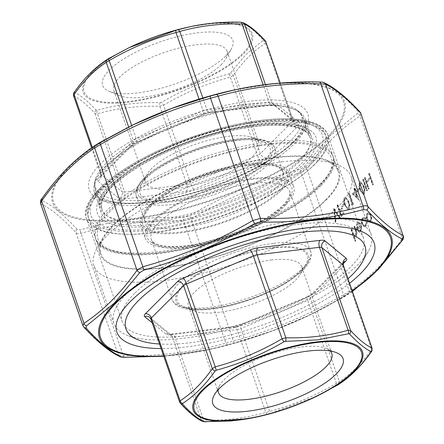 <?xml version="1.0" encoding="UTF-8"?>
<svg xmlns="http://www.w3.org/2000/svg" width="444" height="444" viewBox="0 0 444 444"><rect width="100%" height="100%" fill="white"/><g stroke="black" fill="none" stroke-linecap="round" stroke-linejoin="round"><path stroke-width="0.33" stroke-dasharray="2.22 1.67" d="M218.204 389.754A59.929 19.431 -19.1 0 1 219.763 385.253A59.929 19.431 -19.1 0 1 301.31 346.964A59.929 19.431 -19.1 0 1 326.162 348.412A59.929 19.431 -19.1 0 1 330.17 350.982M271.201 260.018A59.929 19.431 -19.1 0 1 301.659 266.572A59.929 19.431 -19.1 0 1 300.41 274.048A59.929 19.431 -19.1 0 1 251.393 304.54A59.929 19.431 -19.1 0 1 194.017 310.894A59.929 19.431 -19.1 0 1 188.406 305.788A59.929 19.431 -19.1 0 1 212.732 279.232A59.929 19.431 -19.1 0 1 271.201 260.018M272.344 248.096A68.892 22.333 -19.1 0 1 305.922 264.224A68.892 22.333 -19.1 0 1 249.567 299.273A68.892 22.333 -19.1 0 1 183.611 306.576A68.892 22.333 -19.1 0 1 196.298 275.491A68.892 22.333 -19.1 0 1 272.344 248.096M274.808 157.42A126.501 41.015 -19.1 0 1 327.267 160.467A126.501 41.015 -19.1 0 1 232.989 251.393A126.501 41.015 -19.1 0 1 102.669 238.245A126.501 41.015 -19.1 0 1 274.808 157.42M282.001 161.827A136.136 44.139 -19.1 0 1 338.45 165.107A136.136 44.139 -19.1 0 1 351.193 176.706A136.136 44.139 -19.1 0 1 236.991 262.959A136.136 44.139 -19.1 0 1 93.906 265.795A136.136 44.139 -19.1 0 1 96.748 248.807A136.136 44.139 -19.1 0 1 282.001 161.827M301.964 219.491A136.136 44.139 -19.1 0 1 371.162 234.371A136.136 44.139 -19.1 0 1 368.32 251.359A136.136 44.139 -19.1 0 1 256.959 320.624A136.136 44.139 -19.1 0 1 126.618 335.059A136.136 44.139 -19.1 0 1 113.875 323.46A136.136 44.139 -19.1 0 1 169.136 263.137A136.136 44.139 -19.1 0 1 301.964 219.491M348.002 278.732A126.501 41.015 -19.1 0 1 159.513 344.006M371.867 347.974L371.545 349.434C361.882 363.253 351.149 373.987 339.344 381.624L336.435 383.394C315.234 395.843 292.962 405.206 269.619 411.471L265.823 412.515C246.131 418.115 225.369 420.618 203.535 420.03L201.077 419.741C195.06 417.016 187.967 411.2 179.803 402.292L179.592 401.975M248.368 418.686L269.552 413.753L316.389 396.398L337.107 385.364A3.141 0.438 -120.2 0 0 336.435 383.394L307.72 300.471A5.234 1.698 160.9 0 0 310.634 298.695L342.835 266.505L371.545 349.434A3.141 2.309 -144.8 0 1 371.462 351.565M180.342 403.224A3.141 2.753 137.3 0 1 179.803 402.292L151.088 319.369L172.361 336.813L201.077 419.741A3.141 3.025 114.9 0 0 202.597 421.389M343.356 265.329A5.234 1.698 160.9 0 1 342.835 266.505A5.234 4.118 -135 0 1 343.551 262.271L311.349 294.461A5.234 4.118 -135 0 0 310.634 298.695L339.344 381.624A3.141 2.586 -123.3 0 1 338.417 384.571M204.839 421.8A3.141 1.499 91.3 0 1 203.535 420.03L174.819 337.107L237.107 329.592L265.823 412.515A3.141 1.776 74.4 0 0 268.015 414.174M343.134 263.792L313.431 293.484A5.234 4.118 -135 0 0 311.349 294.461L307.204 296.881A5.234 0.966 -112.8 0 0 307.72 300.471L240.903 328.543A5.234 0.966 -112.8 0 1 240.387 324.958L234.193 326.679A5.234 2.753 -96.9 0 1 237.107 329.592A5.234 1.698 160.9 0 0 240.903 328.543L269.619 411.471A3.141 0.71 -105.3 0 1 269.552 413.753M150.882 199.389A109.035 35.354 160.9 0 0 290.598 140.681A109.035 35.354 160.9 0 0 294.405 108.314A109.035 35.354 160.9 0 0 186.93 118.387A109.035 35.354 160.9 0 0 96.243 176.934A109.035 35.354 160.9 0 0 150.882 199.389M225.896 55.844A68.892 22.333 160.9 0 0 231.363 48.918A68.892 22.333 160.9 0 0 160.395 41.758A68.892 22.333 160.9 0 0 109.052 91.275A68.892 22.333 160.9 0 0 167.194 86.508A68.892 22.333 160.9 0 0 225.896 55.844M73.554 95.771L73.748 96.026C79.77 98.751 86.863 104.568 95.027 113.475L97.48 113.769C117.177 108.17 137.94 105.666 159.768 106.249L163.57 105.206C184.765 92.752 207.037 83.394 230.381 77.128L233.294 75.358C242.957 61.533 253.691 50.805 265.495 43.168L265.817 41.708M221.095 64.769A59.929 19.431 160.9 0 0 225.857 58.747A59.929 19.431 160.9 0 0 227.106 51.265A59.929 19.431 160.9 0 0 164.119 52.514A59.929 19.431 160.9 0 0 113.853 90.487A59.929 19.431 160.9 0 0 119.458 95.588A59.929 19.431 160.9 0 0 170.035 91.442A59.929 19.431 160.9 0 0 221.095 64.769M252.825 156.393A59.929 19.431 160.9 0 0 258.835 142.89A59.929 19.431 160.9 0 0 253.224 137.79A59.929 19.431 160.9 0 0 195.848 144.139A59.929 19.431 160.9 0 0 146.831 174.631A59.929 19.431 160.9 0 0 145.577 182.112A59.929 19.431 160.9 0 0 191.858 185.764A59.929 19.431 160.9 0 0 252.825 156.393M263.17 163.492A68.892 22.333 160.9 0 0 263.631 142.102A68.892 22.333 160.9 0 0 197.674 149.406A68.892 22.333 160.9 0 0 141.32 184.46A68.892 22.333 160.9 0 0 182.051 199.534A68.892 22.333 160.9 0 0 263.17 163.492M189.261 26.912L214.463 23.01L241.569 22.344C247.769 25.103 254.939 30.98 263.076 39.982L262.942 40.571L245.926 54.501L230.392 73.116L229.215 73.832C205.622 80.236 183.106 89.699 161.672 102.214L160.134 102.636C137.995 102.126 117.005 104.656 97.164 110.234L96.17 110.112C87.829 101.177 80.658 95.294 74.664 92.474L74.797 91.886C84.504 77.944 95.355 67.094 107.348 59.346M262.942 40.571A3.141 2.586 56.7 0 1 265.495 43.168L292.59 121.412L260.389 153.602L233.294 75.358A3.141 2.309 35.2 0 0 230.392 73.116M229.215 73.832A3.141 0.71 -105.3 0 1 230.381 77.128L257.476 155.372L190.659 183.45L163.57 105.206A3.141 0.438 -120.2 0 0 161.672 102.214M160.134 102.636A3.141 1.499 -88.7 0 0 159.768 106.249L186.863 184.493L124.575 192.008L97.48 113.769A3.141 1.776 -105.6 0 1 97.164 110.234M265.279 40.776A3.141 2.753 -42.7 0 0 263.076 39.982M243.018 22.611A3.141 3.025 -65.1 0 0 241.569 22.344M96.17 110.112A3.141 2.753 -42.7 0 0 95.027 113.475L122.122 191.719L100.844 174.27L73.748 96.026A3.141 3.025 -65.1 0 1 74.664 92.474M74.797 91.886A3.141 2.309 35.2 0 0 74.159 92.435M343.989 203.679L341.88 205.788L342.28 206.937L344.389 204.828L343.989 203.679L343.673 203.718L341.88 205.788M337.912 204.717L337.418 205.206L341.308 216.439L343.978 213.769L343.584 212.615L341.403 214.796L340.204 211.338L342.385 209.163L341.985 208.008L339.804 210.19L337.912 204.717L337.418 205.206M357.681 228.577L358.092 224.087L358.896 223.676L360.167 224.342L360.445 223.432L358.763 222.488L357.809 223.016C356.632 224.486 356.449 226.568 357.254 229.259L358.663 231.54L359.856 231.996L360.761 231.502L361.816 228.272L361.266 224.986L357.359 228.61L357.775 224.126L358.092 224.087M334.038 208.586L335.536 222.205L336.064 221.678L334.832 211L339.727 218.021L340.254 217.493L334.038 208.586L333.649 208.691L333.971 208.652M355.061 191.064L352.458 193.662L358.541 199.6L355.949 191.725L356.582 191.087L356.182 189.938L355.55 190.57L354.656 187.978L354.162 188.472L355.061 191.064L352.458 193.662M363.519 179.115L363.026 179.609L366.916 190.842L367.41 190.348L363.519 179.115L363.026 179.609M365.207 177.428L364.713 177.922L368.603 189.155L369.097 188.661L365.207 177.428L364.713 177.922M369.319 178.36L367.205 180.469L367.604 181.624L369.719 179.515L369.319 178.36L367.205 180.469M369.43 173.21L368.936 173.704L372.827 184.937L373.315 184.443L369.43 173.21L368.936 173.704M351.831 229.187L351.337 229.681L355.328 241.203L355.822 240.709L354.134 235.847L355.489 236.419L356.249 236.014C357.226 234.549 357.242 232.662 356.304 230.353L354.856 226.163L354.362 226.656L356.288 232.44L355.811 235.092L355.217 235.403L353.696 234.282L351.831 229.187L351.337 229.681M403.374 235.775L402.369 238.267C386.413 260.911 368.731 278.588 349.328 291.281L343.506 294.827C308.547 315.218 271.867 330.63 233.461 341.07L225.868 343.162C193.39 352.264 159.196 356.388 123.277 355.539L118.359 354.956C108.403 350.355 96.725 340.776 83.322 326.218L82.873 325.541M40.604 203.463L40.987 203.974C50.943 208.575 62.626 218.154 76.029 232.712C76.973 233.605 78.616 233.799 80.947 233.294C113.42 224.192 147.613 220.069 183.533 220.918L191.131 218.825C226.09 198.435 262.77 183.022 301.176 172.583L306.998 169.036C322.954 146.392 340.637 128.716 360.034 116.023L361.133 113.792M363.986 186.208L360.75 181.824L360.045 182.201C358.924 184.327 358.996 186.907 360.256 189.932L363.431 194.378L364.136 194.006C365.284 191.875 365.229 189.272 363.986 186.208L360.434 181.862L360.045 182.201M359.185 188.489L357.076 190.598L357.476 191.747L359.584 189.638L359.185 188.489L358.869 188.528L357.076 190.598M367.105 219.414L368.659 221.778L369.741 222.105L370.657 221.606L371.717 218.731L371.251 215.262L368.653 212.598L367.715 213.109C366.522 214.596 366.317 216.694 367.105 219.414L366.783 219.453L368.659 221.778M362.16 224.292L364.835 226.94L365.9 226.362L367.071 222.605L366.478 222.494L365.517 225.391L364.696 225.846L362.687 223.893C362.093 221.706 362.287 220.046 363.275 218.909L364.091 218.465L365.229 218.892L365.451 217.926L364.002 217.31L362.92 217.91C361.649 219.369 361.399 221.495 362.16 224.292L364.518 226.978L365.9 226.362M348.79 201.398L345.554 197.014L344.849 197.391C343.728 199.517 343.8 202.098 345.06 205.122L348.229 209.568L348.94 209.196C350.083 207.065 350.033 204.462 348.79 201.398L345.238 197.053L344.849 197.391M352.514 203.685L351.67 204.529L352.392 205.361L353.407 204.345L349.517 193.112L349.023 193.606L352.514 203.685L351.67 204.529M349.572 283.283A136.136 44.139 -19.1 0 1 161.089 348.551M135.048 292.951A127.656 41.386 -19.1 0 1 243.817 236.13A127.656 41.386 -19.1 0 1 351.554 227.3A127.656 41.386 -19.1 0 1 363.503 238.173A127.656 41.386 -19.1 0 1 256.416 319.053A127.656 41.386 -19.1 0 1 122.25 321.717A127.656 41.386 -19.1 0 1 124.914 305.783A127.656 41.386 -19.1 0 1 135.048 292.951M209.524 349.417L163.747 356.232L209.984 349.317L233.4 343.351L272.66 330.741L310.678 314.574L348.263 294.311A3.141 2.586 56.4 0 0 348.412 294.222A3.141 2.586 56.4 0 0 349.328 291.281L306.998 169.036A3.141 2.314 35.4 0 0 304.101 166.789L300 169.286C261.305 179.881 224.387 195.399 189.238 215.828L183.888 217.305C147.63 216.533 113.214 220.685 80.63 229.759L77.167 229.348C63.575 214.752 51.82 205.111 41.903 200.427L42.358 198.368C58.38 175.58 76.174 157.792 95.738 145.005M234.665 89.866L276.174 83.433L319.208 82.035L322.671 82.445C332.817 87.096 344.572 96.742 357.936 111.372L357.487 113.425L329.559 136.347L304.101 166.789M77.167 229.348A3.141 2.753 -42.8 0 0 76.029 232.712L118.359 354.956A3.141 3.025 -64.6 0 0 119.858 356.599M124.586 357.309A3.141 1.504 91.1 0 1 123.277 355.539L80.947 233.294A3.141 1.77 -105.4 0 1 80.63 229.759M228.049 344.827A3.141 1.77 74.6 0 1 225.868 343.162L183.533 220.918A3.141 1.504 -88.9 0 1 183.888 217.305M41.903 200.427A3.141 3.025 -64.6 0 0 40.987 203.974L83.322 326.218A3.141 2.753 -42.8 0 0 83.861 327.156M233.4 343.351A3.141 0.71 74.6 0 0 233.461 341.07L191.131 218.825A3.141 0.438 -120 0 0 189.238 215.828M344.161 296.808A3.141 0.438 60 0 0 344.172 296.803A3.141 0.438 60 0 0 343.506 294.827L301.176 172.583A3.141 0.71 -105.4 0 0 300 169.286M402.275 240.404A3.141 2.314 35.4 0 0 402.369 238.267L360.034 116.023A3.141 2.586 56.4 0 0 357.487 113.425M360.134 112.16A3.141 2.753 -42.8 0 0 357.936 111.372M324.137 82.723A3.141 3.025 -64.6 0 0 322.671 82.445M351.021 229.72L355.006 241.236L355.328 241.203M355.006 241.236L355.822 240.709M355.5 240.748L353.818 235.886L354.134 235.847M353.818 235.886L355.172 236.452L356.249 236.014M355.927 236.053C356.909 234.587 356.926 232.7 355.988 230.392L354.534 226.201L354.856 226.163M354.534 226.201L354.046 226.695L354.362 226.656M354.046 226.695L355.971 232.478L356.288 232.44M355.971 232.478L355.494 235.131L355.811 235.092M355.494 235.131L354.9 235.442L353.696 234.282M353.38 234.321L351.509 229.226M368.614 173.737L372.505 184.97L372.827 184.937M372.505 184.97L373.315 184.443M372.999 184.482L369.108 173.249M366.888 180.508L367.288 181.663L367.604 181.624M367.288 181.663L369.719 179.515M369.397 179.548L368.997 178.399M364.396 177.961L368.287 189.194L368.603 189.155M368.287 189.194L369.097 188.661M368.781 188.7L364.89 177.467M362.709 179.648L366.6 190.881L366.916 190.842M366.6 190.881L367.41 190.348M367.088 190.387L363.198 179.154M359.729 182.24C358.608 184.365 358.674 186.946 359.94 189.971L360.256 189.932M359.94 189.971L363.109 194.417L364.136 194.006M363.819 194.045C364.962 191.913 364.913 189.311 363.664 186.241M363.175 186.741C364.158 189.094 364.247 191.136 363.436 192.879L363.753 192.84C362.459 193.218 361.46 192.091 360.75 189.444C359.734 187.107 359.64 185.07 360.461 183.333L360.944 183.083L360.145 183.372L361.988 184.127L363.175 186.741L363.492 186.702C364.48 189.055 364.563 191.103 363.753 192.84L363.436 192.879C362.143 193.257 361.139 192.124 360.434 189.483C359.418 187.146 359.324 185.109 360.145 183.372L362.31 184.088L363.492 186.702M361.988 184.127L362.31 184.088M356.76 190.637L357.159 191.786L357.476 191.747M357.159 191.786L359.584 189.638M359.268 189.677L358.869 188.528M352.136 193.701L358.541 199.6M358.225 199.639L358.641 199.5M358.325 199.539L355.633 191.758L355.949 191.725M355.633 191.758L356.582 191.087M356.266 191.125L355.866 189.977L356.182 189.938M355.866 189.977L355.55 190.57M355.233 190.609L354.334 188.017L354.656 187.978M354.334 188.017L353.84 188.506L354.162 188.472M353.84 188.506L354.739 191.103M353.502 193.889L355.139 192.252L356.826 197.13L353.502 193.889L355.455 192.213L357.148 197.092L353.824 193.85M355.139 192.252L355.455 192.213M356.826 197.13L357.148 197.092M333.649 208.691L335.22 222.244L335.536 222.205M335.22 222.244L336.064 221.678M335.747 221.717L334.51 211.039L334.832 211M334.51 211.039L339.405 218.06L339.727 218.021M339.405 218.06L340.254 217.493M339.932 217.532L333.721 208.625M368.342 221.817L369.425 222.144L370.657 221.606M370.34 221.645L371.717 218.731M371.395 218.77L370.934 215.301L371.251 215.262M370.934 215.301L368.331 212.637L367.715 213.109M367.399 213.148C366.206 214.63 366 216.733 366.783 219.453M367.743 214.158L368.465 213.78L370.44 215.79C371.034 217.86 370.884 219.475 369.991 220.64L369.308 221.007L367.277 218.953C366.677 216.888 366.838 215.29 367.743 214.158L368.781 213.742L370.757 215.751C371.356 217.821 371.206 219.436 370.307 220.601L369.63 220.968L367.593 218.914C366.999 216.85 367.155 215.251 368.065 214.125M370.44 215.79L370.757 215.751M369.991 220.64L370.307 220.601M367.277 218.953L367.593 218.914M365.584 226.401L366.755 222.644L367.071 222.605M366.755 222.644L366.478 222.494M366.161 222.533L365.196 225.43L365.517 225.391M365.196 225.43L364.38 225.885L362.687 223.893M362.365 223.926C361.771 221.745 361.971 220.085 362.959 218.948L363.275 218.909M362.959 218.948L363.775 218.504L365.229 218.892M364.913 218.931L365.451 217.926M365.135 217.965L363.686 217.349L362.92 217.91M362.598 217.949C361.333 219.408 361.083 221.534 361.843 224.331M357.775 224.126L358.58 223.715L360.167 224.342M359.851 224.381L360.445 223.432M360.123 223.471L358.447 222.527L357.809 223.016M357.487 223.055C356.31 224.525 356.127 226.607 356.937 229.298L357.254 229.259M356.937 229.298L358.663 231.54M358.347 231.579L359.54 232.034L360.761 231.502M360.445 231.54L361.816 228.272M361.499 228.31L360.95 225.025L361.266 224.986M360.95 225.025L357.359 228.61M357.759 229.57L360.806 226.529L360.117 230.508L358.819 230.769L357.759 229.57L361.122 226.49L360.439 230.469L359.135 230.73L358.08 229.531M360.806 226.529L361.122 226.49M358.819 230.769L359.135 230.73M360.117 230.508L360.439 230.469M337.101 205.245L340.986 216.478L341.308 216.439M340.986 216.478L343.978 213.769M343.662 213.808L343.262 212.654L343.584 212.615M343.262 212.654L341.403 214.796M341.081 214.835L339.888 211.377L340.204 211.338M339.888 211.377L342.385 209.163M342.069 209.196L341.669 208.047L341.985 208.008M341.669 208.047L339.804 210.19M339.488 210.228L337.59 204.756M341.564 205.827L341.958 206.976L342.28 206.937M341.958 206.976L344.389 204.828M344.072 204.867L343.673 203.718M344.533 197.43C343.412 199.556 343.478 202.137 344.738 205.161L345.06 205.122M344.738 205.161L347.913 209.607L348.94 209.196M348.623 209.235C349.767 207.104 349.717 204.501 348.468 201.437M347.979 201.931C348.962 204.284 349.051 206.332 348.24 208.07L348.557 208.031C347.264 208.408 346.264 207.281 345.554 204.634C344.538 202.298 344.444 200.261 345.266 198.524L345.748 198.274L344.949 198.562L346.792 199.317L347.979 201.931L348.296 201.892C349.278 204.246 349.367 206.294 348.557 208.031L348.24 208.07C346.947 208.447 345.943 207.315 345.232 204.673C344.222 202.336 344.128 200.299 344.949 198.562L347.114 199.278L348.296 201.892M346.792 199.317L347.114 199.278M351.354 204.567L352.392 205.361M352.075 205.4L353.407 204.345M353.091 204.384L349.2 193.151L349.517 193.112M349.2 193.151L348.707 193.645L349.023 193.606M348.707 193.645L352.197 203.724M281.046 190.593A78.538 25.463 160.9 0 0 288.922 172.899A78.538 25.463 160.9 0 0 206.371 174.536A78.538 25.463 160.9 0 0 140.487 224.298A78.538 25.463 160.9 0 0 201.138 229.082A78.538 25.463 160.9 0 0 281.046 190.593M285.908 204.634A78.538 25.463 160.9 0 0 293.784 186.941A78.538 25.463 160.9 0 0 211.239 188.578A78.538 25.463 160.9 0 0 145.349 238.339A78.538 25.463 160.9 0 0 205.999 243.123A78.538 25.463 160.9 0 0 285.908 204.634M325.713 199.833A125.663 40.743 160.9 0 0 338.317 171.517A125.663 40.743 160.9 0 0 206.238 174.137A125.663 40.743 160.9 0 0 100.821 253.757A125.663 40.743 160.9 0 0 197.863 261.416A125.663 40.743 160.9 0 0 325.713 199.833M320.851 185.792A125.663 40.743 160.9 0 0 333.455 157.476A125.663 40.743 160.9 0 0 201.376 160.095A125.663 40.743 160.9 0 0 95.96 239.716A125.663 40.743 160.9 0 0 193.001 247.375A125.663 40.743 160.9 0 0 320.851 185.792M272.899 247.541A70.163 22.749 -19.1 0 1 278.266 287.285A70.163 22.749 -19.1 0 1 175.613 299.672A70.163 22.749 -19.1 0 1 272.899 247.541M273.299 243.356A73.304 23.765 160.9 0 0 201.77 266.861A73.304 23.765 160.9 0 0 172.017 299.345A73.304 23.765 160.9 0 0 249.062 297.819A73.304 23.765 160.9 0 0 310.556 251.371A73.304 23.765 160.9 0 0 273.299 243.356M252.553 183.45A73.304 23.765 -19.1 0 1 289.81 191.458A73.304 23.765 -19.1 0 1 228.316 237.906A73.304 23.765 -19.1 0 1 151.271 239.433A73.304 23.765 -19.1 0 1 181.024 206.948A73.304 23.765 -19.1 0 1 252.553 183.45M252.952 179.271A76.446 24.786 160.9 0 0 146.953 236.069A76.446 24.786 160.9 0 0 258.797 222.577A76.446 24.786 160.9 0 0 252.952 179.271M313.431 293.484A10.473 3.397 -19.1 0 1 307.609 297.03L240.798 325.102A10.473 3.397 -19.1 0 1 233.2 327.195L170.912 334.709A10.473 3.397 -19.1 0 1 166.001 334.127L152.164 322.782M150.888 319.086A5.234 1.698 160.9 0 0 151.088 319.369A5.234 4.856 129.4 0 0 149.667 317.31L170.94 334.759A5.234 4.856 129.4 0 1 172.361 336.813A5.234 1.698 160.9 0 0 174.819 337.107A5.234 2.753 -96.9 0 0 171.906 334.193A5.234 2.753 -96.9 0 0 170.912 334.709M166.001 334.127A5.234 4.856 129.4 0 1 170.94 334.759L170.002 334.238L234.193 326.679A5.234 2.753 -96.9 0 0 233.2 327.195M307.609 297.03A5.234 0.966 -112.8 0 0 307.204 296.881L240.387 324.958A5.234 0.966 -112.8 0 1 240.798 325.102M298.834 162.116A109.957 35.648 -19.1 0 1 186.963 216A109.957 35.648 -19.1 0 1 102.048 209.302A109.957 35.648 -19.1 0 1 194.289 139.638A109.957 35.648 -19.1 0 1 309.856 137.34A109.957 35.648 -19.1 0 1 298.834 162.116M292.185 142.929A109.957 35.648 160.9 0 0 303.213 118.154A109.957 35.648 160.9 0 0 187.646 120.446A109.957 35.648 160.9 0 0 95.405 190.11A109.957 35.648 160.9 0 0 180.314 196.814A109.957 35.648 160.9 0 0 292.185 142.929M123.909 198.979L186.197 191.464A10.473 3.397 160.9 0 0 193.795 189.366L260.606 161.294A10.473 3.397 160.9 0 0 266.433 157.748L298.634 125.558A10.473 3.397 160.9 0 0 299.273 122.638L278 105.195A10.473 3.397 160.9 0 0 273.082 104.606L210.8 112.121A10.473 3.397 160.9 0 0 203.202 114.219L136.391 142.291A10.473 3.397 160.9 0 0 130.564 145.837L98.363 178.027A10.473 3.397 160.9 0 0 97.724 180.947L118.998 198.39A10.473 3.397 160.9 0 0 123.909 198.979A5.234 2.753 -96.9 0 0 124.575 192.008A5.234 1.698 -19.1 0 1 122.122 191.719A5.234 4.856 -50.6 0 1 118.998 198.39M242.424 53.846A88.456 28.682 -19.1 0 1 96.892 100.81A88.456 28.682 -19.1 0 1 163.797 33.927A88.456 28.682 -19.1 0 1 242.424 53.846M202.83 98.007L206.893 109.729L269.175 102.214L263.17 84.871M265.429 84.582L271.634 102.503L292.907 119.952L280.147 83.095M131.674 125.541L136.28 138.85L203.091 110.772L199.062 99.14M92.335 147.303L101.165 172.81L133.367 140.62L128.66 127.023M144.833 177.772A71.212 23.088 160.9 0 0 208.125 193.806A71.212 23.088 160.9 0 0 261.988 139.965A71.212 23.088 160.9 0 0 144.833 177.772M151.815 203.258A73.304 23.765 160.9 0 0 144.467 219.774A73.304 23.765 160.9 0 0 221.512 218.248A73.304 23.765 160.9 0 0 283 171.8A73.304 23.765 160.9 0 0 226.396 167.338A73.304 23.765 160.9 0 0 151.815 203.258M143.712 179.859A73.304 23.765 -19.1 0 1 218.293 143.934A73.304 23.765 -19.1 0 1 274.897 148.401A73.304 23.765 -19.1 0 1 213.409 194.844A73.304 23.765 -19.1 0 1 136.364 196.376A73.304 23.765 -19.1 0 1 143.712 179.859M150.133 206.388A76.446 24.786 -19.1 0 1 275.902 165.801A76.446 24.786 -19.1 0 1 218.082 223.604A76.446 24.786 -19.1 0 1 150.133 206.388M110.328 211.189A123.571 40.065 160.9 0 0 220.163 239.016A123.571 40.065 160.9 0 0 313.625 145.588A123.571 40.065 160.9 0 0 110.328 211.189M313.719 165.196A125.663 40.743 160.9 0 0 326.323 136.885A125.663 40.743 160.9 0 0 194.244 139.505A125.663 40.743 160.9 0 0 88.828 219.125A125.663 40.743 160.9 0 0 185.87 226.779A125.663 40.743 160.9 0 0 313.719 165.196M320.207 183.921A125.663 40.743 -19.1 0 1 192.352 245.504A125.663 40.743 -19.1 0 1 95.31 237.845A125.663 40.743 -19.1 0 1 107.909 209.529A125.663 40.743 -19.1 0 1 235.764 147.946A125.663 40.743 -19.1 0 1 332.806 155.605A125.663 40.743 -19.1 0 1 320.207 183.921M301.248 163.775A112.049 36.33 160.9 0 0 201.654 138.545A112.049 36.33 160.9 0 0 116.905 223.265A112.049 36.33 160.9 0 0 301.248 163.775M310.095 162.709A122.522 39.727 -19.1 0 1 108.519 227.755A122.522 39.727 -19.1 0 1 201.193 135.12A122.522 39.727 -19.1 0 1 310.095 162.709M130.342 47.064A89.533 29.027 160.9 0 0 106.904 103.002A89.533 29.027 160.9 0 0 243.39 53.907A89.533 29.027 160.9 0 0 187.296 27.339M203.202 114.219A5.234 0.966 67.2 0 0 203.613 114.363A5.234 0.966 67.2 0 0 203.091 110.772A5.234 1.698 -19.1 0 1 206.893 109.729A5.234 2.753 -96.9 0 0 209.801 112.643A5.234 2.753 -96.9 0 0 210.8 112.121M266.433 157.748A5.234 4.118 45 0 1 260.389 153.602A5.234 1.698 -19.1 0 1 257.476 155.372A5.234 0.966 67.2 0 0 260.606 161.294M193.795 189.366A5.234 0.966 67.2 0 1 190.659 183.45A5.234 1.698 -19.1 0 1 186.863 184.493A5.234 2.753 -96.9 0 1 186.197 191.464M97.724 180.947A5.234 4.856 -50.6 0 0 100.844 174.27A5.234 1.698 -19.1 0 1 100.644 173.993A5.234 1.698 -19.1 0 1 101.165 172.81A5.234 4.118 45 0 1 100.444 177.051A5.234 4.118 45 0 1 98.363 178.027M130.564 145.837A5.234 4.118 45 0 0 132.645 144.861A5.234 4.118 45 0 0 133.367 140.62A5.234 1.698 -19.1 0 1 136.28 138.85A5.234 0.966 67.2 0 1 136.796 142.441A5.234 0.966 67.2 0 1 136.391 142.291M298.634 125.558A5.234 4.118 45 0 1 292.59 121.412A5.234 1.698 -19.1 0 0 293.112 120.235A5.234 1.698 -19.1 0 0 292.907 119.952A5.234 4.856 -50.6 0 0 294.333 122.006L273.992 105.084L272.089 105.128A5.234 2.753 -96.9 0 1 269.175 102.214A5.234 1.698 -19.1 0 1 271.634 102.503A5.234 4.856 -50.6 0 0 273.06 104.562A5.234 4.856 -50.6 0 0 278 105.195M91.581 147.83L100.644 173.993C100.794 176.274 100.705 177.317 100.372 177.128L132.645 144.861L136.796 142.441L203.613 114.363L209.801 112.643L272.089 105.128A5.234 2.753 -96.9 0 0 273.082 104.606M280.247 83.084L293.112 120.235L294.333 122.006A5.234 4.856 -50.6 0 0 299.273 122.638M68.937 167.421A153.385 49.728 -19.1 0 1 321.284 85.992A153.385 49.728 -19.1 0 1 205.272 201.965A153.385 49.728 -19.1 0 1 68.937 167.421M100.755 163.586A115.718 37.518 160.9 0 0 203.607 189.644A115.718 37.518 160.9 0 0 291.131 102.153A115.718 37.518 160.9 0 0 100.755 163.586M163.62 355.866A153.385 49.728 160.9 0 0 352.109 290.598M111.1 182.817A111.527 36.158 160.9 0 0 99.917 207.942A111.527 36.158 160.9 0 0 186.042 214.741A111.527 36.158 160.9 0 0 299.511 160.084A111.527 36.158 160.9 0 0 310.695 134.959A111.527 36.158 160.9 0 0 224.57 128.161A111.527 36.158 160.9 0 0 111.1 182.817M105.589 166.905A111.527 36.158 -19.1 0 1 219.059 112.249A111.527 36.158 -19.1 0 1 305.183 119.042A111.527 36.158 -19.1 0 1 211.627 189.705A111.527 36.158 -19.1 0 1 94.406 192.03A111.527 36.158 -19.1 0 1 105.589 166.905M99.423 190.076A127.656 41.386 -19.1 0 1 229.298 127.517A127.656 41.386 -19.1 0 1 327.877 135.298A127.656 41.386 -19.1 0 1 315.079 164.058A127.656 41.386 -19.1 0 1 185.198 226.618A127.656 41.386 -19.1 0 1 86.624 218.837A127.656 41.386 -19.1 0 1 99.423 190.076M312.659 162.399A125.558 40.709 160.9 0 0 201.054 134.127A125.558 40.709 160.9 0 0 106.088 229.06A125.558 40.709 160.9 0 0 312.659 162.399M304.345 163.403A115.718 37.518 -19.1 0 1 113.969 224.836A115.718 37.518 -19.1 0 1 201.493 137.346A115.718 37.518 -19.1 0 1 304.345 163.403M352.197 290.859A154.462 50.078 -19.1 0 1 310.001 314.907A154.462 50.078 -19.1 0 1 211.744 348.929A154.462 50.078 -19.1 0 1 163.714 356.127M130.819 125.963A154.462 50.078 160.9 0 0 68.087 167.704A154.462 50.078 160.9 0 0 131.108 219.386A154.462 50.078 160.9 0 0 329.026 136.219A154.462 50.078 160.9 0 0 232.256 90.387M355.988 230.392L356.304 230.353M355.383 230.553L355.7 230.514M352.536 232.195L352.858 232.157M360.434 189.483L360.75 189.444M345.232 204.673L345.554 204.634M219.763 385.253L214.258 395.082M326.162 348.412L336.569 352.725M331.768 353.513L301.659 266.572M218.515 392.735L188.406 305.788M300.41 274.048L305.922 264.224M194.017 310.894L183.611 306.576M310.556 251.371L289.81 191.458L289.366 196.52L285.226 202.925C280.974 207.875 274.442 213.042 265.645 218.426C248.213 228.788 228.421 236.696 206.26 242.147C191.891 245.521 179.598 246.964 169.386 246.476C154.973 245.526 151.67 241.358 151.271 239.433L172.017 299.345C173.315 302.686 175.785 305.167 179.42 306.787C182.85 308.369 187.152 309.351 192.324 309.746C203.741 310.528 217.471 308.863 233.511 304.745C253.735 299.361 271.628 291.913 287.185 282.395L300.821 272.294C304.756 268.72 307.598 265.212 309.346 261.782C311.383 256.665 311.782 253.197 310.556 251.371M102.669 238.245L96.748 248.807M327.267 160.467L338.45 165.107M371.162 234.371L351.193 176.706M113.875 323.46L93.906 265.795M362.398 261.921L368.32 251.359M137.801 339.699L126.618 335.059M96.243 176.934C94.716 180.608 94.222 184.182 94.777 187.657L102.048 209.302C95.704 190.926 142.33 158.297 198.152 139.816C251.52 121.834 303.657 119.808 309.856 137.34L302.186 115.834C300.471 112.759 297.874 110.256 294.405 108.314M225.857 58.747L231.363 48.918M119.458 95.588L109.052 91.275M113.853 90.487L145.577 182.112M227.106 51.265L258.835 142.89M146.831 174.631L141.32 184.46M253.224 137.79L263.631 142.102M136.364 196.376L144.467 219.774C144.905 218.492 140.976 217.505 151.382 205.8C158.142 199.101 168.159 192.441 181.424 185.825C198.895 177.317 217.016 171.173 235.792 167.405C247.219 165.196 257.054 164.324 265.301 164.785C271.8 165.224 276.534 166.322 279.492 168.082L283 171.8L274.897 148.401C271.19 136.941 246.292 135.52 215.928 143.079C195.571 148.263 177.35 155.628 161.261 165.168C154.112 169.491 148.357 173.826 144 178.161C137.246 184.876 134.698 190.948 136.364 196.376M88.828 219.125L95.31 237.845C101.909 259.568 158.219 259.007 218.487 239.671C285.586 218.703 342.357 178.915 332.806 155.605L326.323 136.885C322.905 128.327 313.947 123.038 299.439 121.018C286.963 119.231 271.728 119.669 253.74 122.344C222.372 127.25 191.025 136.841 159.696 151.104C133.2 163.459 113.398 176.379 100.294 189.877C95.055 195.366 91.447 200.677 89.477 205.805C87.662 210.534 87.446 214.974 88.828 219.125M310.695 134.959L305.183 119.042C306.832 123.937 303.946 130.514 296.52 138.767C278.049 159.435 228.127 184.432 181.674 195.682C160.423 200.927 141.891 203.43 126.079 203.197C114.508 202.897 105.999 201.265 100.566 198.296C97.086 196.331 95.033 194.239 94.406 192.03L99.917 207.942C99.045 205.822 99.367 202.908 100.882 199.212C103.319 193.517 108.991 186.974 117.899 179.581C130.181 169.619 146.298 160.129 166.239 151.11C209.701 131.219 264.391 119.991 291.686 124.814C302.63 126.707 308.963 130.092 310.695 134.959M124.914 305.783L119.702 315.079M351.554 227.3L361.399 231.385M363.503 238.173L327.877 135.298C321.184 113.253 263.98 113.814 202.758 133.461C134.604 154.756 76.923 195.188 86.624 218.837L122.25 321.717M209.984 349.323L211.744 348.929C245.771 341.264 278.521 329.925 310.001 314.907L310.683 314.58M352.414 291.492L344.172 296.803L311.399 314.224M355.489 236.419L355.172 236.452M355.217 235.403L354.9 235.442M363.431 194.378L363.109 194.417M360.75 181.824L360.434 181.862M369.741 222.105L369.425 222.144M368.653 212.598L368.331 212.637M368.781 213.742L368.465 213.78M369.63 220.968L369.308 221.007M364.696 225.846L364.38 225.885M364.091 218.465L363.775 218.504M364.002 217.31L363.686 217.349M364.835 226.94L364.518 226.978M358.896 223.676L358.58 223.715M358.763 222.488L358.447 222.527M359.856 231.996L359.54 232.034M359.729 230.847L359.412 230.886M348.229 209.568L347.913 209.607M345.554 197.014L345.238 197.053M140.487 224.298L145.349 238.339M288.922 172.899L293.784 186.941M95.96 239.716L100.821 253.757M333.455 157.476L338.317 171.517"/><path stroke-width="0.67" d="M330.17 350.982A59.929 19.431 -19.1 0 1 331.768 353.513A59.929 19.431 -19.1 0 1 281.502 391.486A59.929 19.431 -19.1 0 1 218.515 392.735A59.929 19.431 -19.1 0 1 218.204 389.754M307.997 351.065A68.892 22.333 -19.1 0 1 336.569 352.725A68.892 22.333 -19.1 0 1 285.226 402.242A68.892 22.333 -19.1 0 1 214.258 395.082A68.892 22.333 -19.1 0 1 307.997 351.065M159.513 344.006A126.501 41.015 -19.1 0 1 137.801 339.699A126.501 41.015 -19.1 0 1 161.105 282.617A126.501 41.015 -19.1 0 1 300.743 232.306A126.501 41.015 -19.1 0 1 362.398 261.921A126.501 41.015 -19.1 0 1 348.002 278.732M179.803 402.292L180.125 400.832C191.93 393.195 202.664 382.467 212.326 368.642L215.24 366.872C238.583 360.606 260.85 351.248 282.051 338.794L285.847 337.751C307.681 338.334 328.443 335.831 348.135 330.231L350.594 330.525C358.758 339.432 365.85 345.249 371.867 347.974L372.055 348.218C372.1 350.421 371.906 351.537 371.462 351.565L371.462 351.565A3.141 2.309 -144.8 0 1 370.823 352.114L370.956 351.526C364.94 348.69 357.77 342.807 349.45 333.888L348.451 333.766L317.815 339.865L285.486 341.364L283.949 341.786C262.443 354.329 239.927 363.791 216.406 370.168L215.229 370.884C205.344 384.854 194.494 395.698 182.678 403.43L182.545 404.018C190.704 413.037 197.874 418.914 204.051 421.656L231.224 420.984L256.41 417.077M316.589 396.303L338.273 384.654C350.294 376.873 361.15 366.023 370.823 352.114M215.229 370.884A3.141 2.309 -144.8 0 1 212.326 368.642L183.611 285.72L151.41 317.91A5.234 1.698 160.9 0 0 150.888 319.086L179.587 401.975L180.342 403.224C188.617 412.31 196.037 418.365 202.603 421.389A3.141 3.025 114.9 0 1 202.597 421.389L204.839 421.8L248.368 418.686M348.451 333.766A3.141 1.776 74.4 0 0 348.135 330.231L319.419 247.308L257.132 254.823L285.847 337.751A3.141 1.499 91.3 0 1 285.486 341.364M283.949 341.786A3.141 0.438 -120.2 0 1 282.051 338.794L253.335 255.872L186.524 283.944L215.24 366.872A3.141 0.71 -105.3 0 0 216.406 370.168M370.956 351.526A3.141 3.025 114.9 0 0 371.867 347.974L343.151 265.046L321.878 247.602L350.594 330.525A3.141 2.753 137.3 0 1 349.45 333.888M182.678 403.43A3.141 2.586 -123.3 0 1 180.125 400.832L151.41 317.91A5.234 4.118 -135 0 0 145.366 313.758L177.567 281.574A10.473 3.397 -19.1 0 1 183.394 278.027L250.205 249.95A10.473 3.397 -19.1 0 1 257.798 247.857L320.085 240.343A10.473 3.397 -19.1 0 1 325.002 240.926L346.276 258.375A10.473 3.397 -19.1 0 1 345.632 261.294L343.134 263.792M182.545 404.018A3.141 2.753 137.3 0 1 180.342 403.224M204.051 421.656A3.141 3.025 114.9 0 1 202.603 421.389M371.462 351.565C361.605 365.667 350.588 376.673 338.417 384.571L338.417 384.571A3.141 2.586 -123.3 0 1 338.273 384.654M337.118 385.359A3.141 0.438 -120.2 0 1 337.107 385.364A3.141 0.438 -120.2 0 1 337.096 385.37L338.417 384.571M280.247 83.084L265.817 41.708C257.653 32.801 250.56 26.984 244.539 24.259L242.085 23.97C220.252 23.382 199.489 25.885 179.798 31.485L175.996 32.529C152.658 38.795 130.386 48.157 109.185 60.606L106.271 62.376C94.467 70.013 83.733 80.747 74.07 94.566L73.748 96.026M91.581 147.83L73.565 95.787C73.515 93.579 73.715 92.463 74.159 92.435L74.159 92.435C84.016 78.333 95.027 67.327 107.204 59.429L107.204 59.429A3.141 2.586 56.7 0 1 107.348 59.346L129.232 47.602L176.068 30.248L189.261 26.912C205.794 23.277 222.966 21.706 240.781 22.2L240.781 22.2A3.141 1.499 -88.7 0 0 240.57 22.228M280.147 83.095L265.817 41.708A3.141 2.753 -42.7 0 0 265.279 40.776L266.028 42.025M265.429 84.582L244.539 24.259A3.141 3.025 -65.1 0 0 243.018 22.611L240.781 22.2A3.141 1.499 -88.7 0 1 242.085 23.97L263.17 84.871M202.83 98.007L179.798 31.485A3.141 1.776 -105.6 0 0 177.606 29.826M74.159 92.435A3.141 2.309 35.2 0 0 74.07 94.566L92.335 147.303M199.062 99.14L175.996 32.529A3.141 0.71 -105.3 0 1 176.068 30.248M131.674 125.541L109.185 60.606A3.141 0.438 -120.2 0 1 108.514 58.636L107.204 59.429A3.141 2.586 56.7 0 0 106.271 62.376L128.66 127.023M128.971 47.724L108.514 58.636A3.141 0.438 -120.2 0 1 108.525 58.63M161.089 348.551A136.136 44.139 -19.1 0 1 119.702 315.079A136.136 44.139 -19.1 0 1 130.508 301.398A136.136 44.139 -19.1 0 1 246.503 240.803A136.136 44.139 -19.1 0 1 361.399 231.385A136.136 44.139 -19.1 0 1 349.572 283.283M121.329 356.871A3.141 3.025 -64.6 0 1 119.858 356.599L119.858 356.599C109.379 351.692 97.38 341.88 83.861 327.156L82.867 325.53L83.96 323.299C103.363 310.6 121.046 292.929 137.002 270.279L142.824 266.739C181.23 256.299 217.91 240.887 252.869 220.496L260.462 218.404C296.381 219.253 330.58 215.124 363.053 206.027C365.384 205.517 367.022 205.711 367.971 206.61C381.374 221.162 393.051 230.741 403.008 235.348L360.678 113.103C347.275 98.546 335.597 88.967 325.641 84.366L320.723 83.777C284.804 82.928 250.605 87.057 218.132 96.159L210.539 98.252C172.133 108.691 135.453 124.104 100.494 144.494L94.666 148.035C75.269 160.734 57.587 178.405 41.631 201.054L40.626 203.541C40.382 201.138 40.743 199.589 41.725 198.912L41.725 198.912A3.141 2.314 35.4 0 0 41.631 201.054L83.96 323.299A3.141 2.586 56.4 0 0 86.513 325.89L86.058 327.95C99.478 342.624 111.233 352.264 121.329 356.871L124.792 357.281L163.747 356.227L124.586 357.309A3.141 1.504 91.1 0 0 124.792 357.281M401.642 240.953A3.141 2.314 35.4 0 0 402.275 240.404L378.554 269.208L352.414 291.492L378.249 269.419L401.642 240.953L402.098 238.894C392.124 234.166 380.369 224.525 366.827 209.968L363.364 209.557C330.636 218.653 296.22 222.805 260.106 222.017L254.756 223.493C219.453 243.989 182.534 259.501 144 270.035L139.893 272.533L114.441 302.975L86.513 325.89M42.358 198.368A3.141 2.314 35.4 0 0 41.725 198.912C57.87 175.991 75.824 158.053 95.588 145.099A3.141 2.586 56.4 0 1 95.738 145.005L133.322 124.747L171.401 108.558L210.6 95.971L234.665 89.866C261.86 83.91 290.11 81.291 319.414 82.012A3.141 1.504 -88.9 0 1 320.723 83.777L363.053 206.027A3.141 1.77 74.6 0 1 363.364 209.557M83.861 327.156A3.141 2.753 -42.8 0 0 86.058 327.95M144 270.035A3.141 0.71 74.6 0 1 142.824 266.739L100.494 144.494A3.141 0.438 -120 0 1 99.828 142.513L95.588 145.099A3.141 2.586 56.4 0 0 94.666 148.035L137.002 270.279A3.141 2.314 35.4 0 0 139.893 272.533M402.275 240.404L402.275 240.404C403.33 239.427 403.696 237.884 403.368 235.77M210.6 95.971A3.141 0.71 -105.4 0 0 210.539 98.252L252.869 220.496A3.141 0.438 60 0 0 254.756 223.493M402.098 238.894A3.141 3.025 -64.6 0 0 403.008 235.348L360.678 113.103A3.141 2.753 -42.8 0 0 360.139 112.16A3.141 2.753 -42.8 0 0 360.134 112.16L361.122 113.781M215.951 94.494A3.141 1.77 -105.4 0 1 218.132 96.159L260.462 218.404A3.141 1.504 91.1 0 1 260.106 222.017M366.827 209.968A3.141 2.753 -42.8 0 0 367.971 206.61L325.641 84.366A3.141 3.025 -64.6 0 0 324.137 82.723L324.137 82.723C323.621 82.34 322.05 82.101 319.414 82.012M132.345 125.219L99.828 142.513A3.141 0.438 -120 0 1 99.839 142.507M152.164 322.782L144.722 316.677A10.473 3.397 -19.1 0 1 145.366 313.758M239.288 419.752A88.456 28.682 160.9 0 0 361.938 354.023A88.456 28.682 160.9 0 0 232.523 369.636A88.456 28.682 160.9 0 0 239.288 419.752M316.955 341.886A89.533 29.027 -19.1 0 1 362.987 355.25A89.533 29.027 -19.1 0 1 315.279 396.936A89.533 29.027 -19.1 0 1 258.325 416.661A89.533 29.027 -19.1 0 1 238.761 420.052A89.533 29.027 -19.1 0 1 202.231 390.093A89.533 29.027 -19.1 0 1 316.955 341.886M372.061 348.213L343.356 265.329A5.234 1.698 160.9 0 0 343.151 265.046A5.234 4.856 129.4 0 1 346.276 258.375M325.002 240.926A5.234 4.856 129.4 0 0 321.878 247.602A5.234 1.698 160.9 0 0 319.419 247.308A5.234 2.753 -96.9 0 1 320.085 240.343M183.394 278.027A5.234 0.966 -112.8 0 1 186.524 283.944A5.234 1.698 160.9 0 0 183.611 285.72A5.234 4.118 -135 0 0 177.567 281.574M257.798 247.857A5.234 2.753 -96.9 0 0 257.132 254.823A5.234 1.698 160.9 0 0 253.335 255.872A5.234 0.966 -112.8 0 0 250.205 249.95M144.722 316.677A5.234 4.856 129.4 0 1 149.667 317.31L150.888 319.086M343.612 262.215A5.234 4.118 -135 0 1 345.632 261.294M189.105 26.94L187.296 27.339A89.533 29.027 160.9 0 0 130.342 47.064L129.232 47.597M352.109 290.598A153.385 49.728 160.9 0 0 375.063 271.894A153.385 49.728 160.9 0 0 317.565 220.002A153.385 49.728 160.9 0 0 121.65 297.807A153.385 49.728 160.9 0 0 163.62 355.866M163.714 356.127A154.462 50.078 -19.1 0 1 114.974 303.097A154.462 50.078 -19.1 0 1 312.892 219.935A154.462 50.078 -19.1 0 1 375.913 271.617A154.462 50.078 -19.1 0 1 352.197 290.859M234.016 89.999L232.256 90.387A154.462 50.078 160.9 0 0 133.999 124.414A154.462 50.078 160.9 0 0 130.819 125.963M256.515 417.06L258.325 416.661C278.049 412.215 297.03 405.644 315.279 396.936L316.389 396.403M343.356 265.329C343.206 263.048 343.295 261.999 343.628 262.188L343.551 262.271M265.279 40.776C256.998 31.691 249.578 25.635 243.018 22.611M187.296 27.339C167.571 31.785 148.585 38.356 130.342 47.064M232.256 90.387C198.229 98.052 165.479 109.396 133.999 124.414L133.317 124.742M82.867 325.53L40.626 203.541M119.858 356.599C120.407 356.987 121.983 357.22 124.586 357.309M360.139 112.16C346.62 97.441 334.621 87.623 324.137 82.723"/></g></svg>
